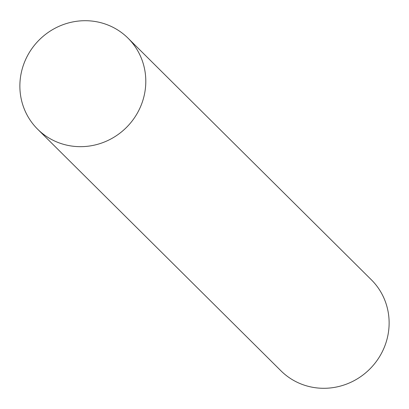 <?xml version="1.0" encoding="UTF-8"?>
<svg xmlns="http://www.w3.org/2000/svg" width="409" height="409" viewBox="0 0 409 409"><rect width="100%" height="100%" fill="white"/><g stroke="black" fill="none" stroke-linecap="round" stroke-linejoin="round"><path stroke-width="0.61" d="M37.638 129.203L280.968 370.83A64.141 61.779 -45.2 0 0 381.459 353.34A64.141 61.779 -45.2 0 0 371.362 279.797L128.032 38.17A64.141 61.779 134.8 0 1 138.13 111.713A64.141 61.779 134.8 0 1 37.638 129.203A64.141 61.779 134.8 0 1 27.541 55.66A64.141 61.779 134.8 0 1 128.032 38.17"/></g></svg>
